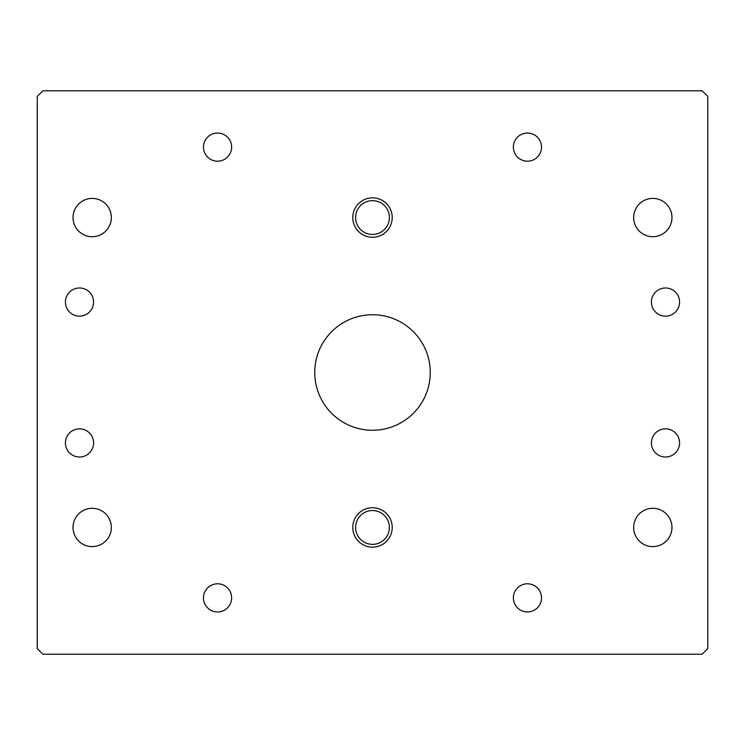 <?xml version="1.0" encoding="UTF-8"?>
<svg xmlns="http://www.w3.org/2000/svg" width="745" height="745" viewBox="0 0 745 745"><rect width="100%" height="100%" fill="white"/><g stroke="black" fill="none" stroke-linecap="round" stroke-linejoin="round"><path stroke-width="1.12" d="M392.224 217.549A19.724 19.724 0 0 1 372.5 237.273A19.724 19.724 0 0 1 352.776 217.549A19.724 19.724 0 0 1 372.5 197.835A19.724 19.724 0 0 1 392.224 217.549M355.598 217.549A16.902 16.902 0 0 0 372.5 234.452A16.902 16.902 0 0 0 389.402 217.549A16.902 16.902 0 0 0 372.5 200.647A16.902 16.902 0 0 0 355.598 217.549M392.224 527.451A19.724 19.724 0 0 1 372.5 547.165A19.724 19.724 0 0 1 352.776 527.451A19.724 19.724 0 0 1 372.5 507.727A19.724 19.724 0 0 1 392.224 527.451M355.598 527.451A16.902 16.902 0 0 0 372.5 544.353A16.902 16.902 0 0 0 389.402 527.451A16.902 16.902 0 0 0 372.5 510.549A16.902 16.902 0 0 0 355.598 527.451M203.469 147.119A14.09 14.09 0 0 0 217.549 161.209A14.09 14.09 0 0 0 231.639 147.119A14.09 14.09 0 0 0 217.549 133.038A14.09 14.09 0 0 0 203.469 147.119M203.469 597.881A14.09 14.09 0 0 0 217.549 611.962A14.09 14.09 0 0 0 231.639 597.881A14.09 14.09 0 0 0 217.549 583.791A14.09 14.09 0 0 0 203.469 597.881M513.361 597.881A14.09 14.09 0 0 0 527.451 611.962A14.09 14.09 0 0 0 541.531 597.881A14.09 14.09 0 0 0 527.451 583.791A14.09 14.09 0 0 0 513.361 597.881M513.361 147.119A14.09 14.09 0 0 0 527.451 161.209A14.09 14.09 0 0 0 541.531 147.119A14.09 14.09 0 0 0 527.451 133.038A14.09 14.09 0 0 0 513.361 147.119M65.42 302.07A14.09 14.09 0 0 0 79.51 316.159A14.09 14.09 0 0 0 93.591 302.07A14.09 14.09 0 0 0 79.51 287.98A14.09 14.09 0 0 0 65.42 302.07M65.42 442.93A14.09 14.09 0 0 0 79.51 457.02A14.09 14.09 0 0 0 93.591 442.93A14.09 14.09 0 0 0 79.51 428.841A14.09 14.09 0 0 0 65.42 442.93M651.409 442.93A14.09 14.09 0 0 0 665.49 457.02A14.09 14.09 0 0 0 679.58 442.93A14.09 14.09 0 0 0 665.49 428.841A14.09 14.09 0 0 0 651.409 442.93M651.409 302.07A14.09 14.09 0 0 0 665.49 316.159A14.09 14.09 0 0 0 679.58 302.07A14.09 14.09 0 0 0 665.49 287.98A14.09 14.09 0 0 0 651.409 302.07M73.029 217.549A19.156 19.156 0 0 0 92.184 236.705A19.156 19.156 0 0 0 111.34 217.549A19.156 19.156 0 0 0 92.184 198.393A19.156 19.156 0 0 0 73.029 217.549M73.029 527.451A19.156 19.156 0 0 0 92.184 546.607A19.156 19.156 0 0 0 111.34 527.451A19.156 19.156 0 0 0 92.184 508.295A19.156 19.156 0 0 0 73.029 527.451M633.66 527.451A19.156 19.156 0 0 0 652.816 546.607A19.156 19.156 0 0 0 671.971 527.451A19.156 19.156 0 0 0 652.816 508.295A19.156 19.156 0 0 0 633.66 527.451M633.66 217.549A19.156 19.156 0 0 0 652.816 236.705A19.156 19.156 0 0 0 671.971 217.549A19.156 19.156 0 0 0 652.816 198.393A19.156 19.156 0 0 0 633.66 217.549M430.256 372.5A57.756 57.756 0 0 1 372.5 430.256A57.756 57.756 0 0 1 314.744 372.5A57.756 57.756 0 0 1 372.5 314.744A57.756 57.756 0 0 1 430.256 372.5M42.884 654.222L702.116 654.222L707.75 648.588L707.75 96.412L702.116 90.778L42.884 90.778L37.25 96.412L37.25 648.588L42.884 654.222"/></g></svg>

